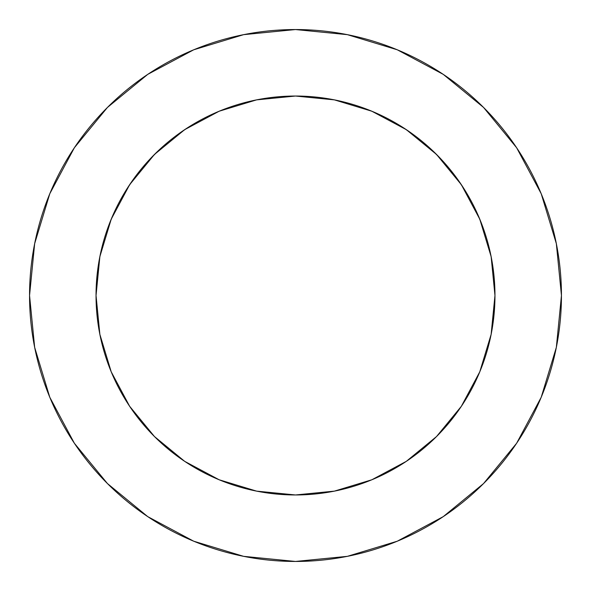 <?xml version="1.0" encoding="UTF-8"?>
<svg xmlns="http://www.w3.org/2000/svg" width="591" height="591" viewBox="0 0 591 591"><rect width="100%" height="100%" fill="white"/><g stroke="black" fill="none" stroke-linecap="round" stroke-linejoin="round"><path stroke-width="0.89" d="M479.766 371.857L491.128 334.41L494.963 295.5L491.128 256.59L479.781 219.172L461.349 184.688L436.542 154.458L406.312 129.651L371.828 111.219L334.41 99.872L295.5 96.038L256.59 99.872L219.172 111.219L184.688 129.651L154.458 154.458L129.651 184.688L111.219 219.172L99.872 256.59L96.038 295.5A199.463 199.463 0 0 1 295.5 96.038A199.463 199.463 0 0 1 494.963 295.5L493.256 321.526M29.55 295.5A265.95 265.95 0 0 1 295.5 29.55A265.95 265.95 0 0 1 561.45 295.5A265.95 265.95 0 0 1 295.5 561.45A265.95 265.95 0 0 1 29.55 295.5L34.662 347.382L49.792 397.278L74.37 443.257L107.444 483.556L147.743 516.63L193.722 541.208L243.618 556.338L295.5 561.45L347.382 556.338L397.278 541.208L443.257 516.63L483.556 483.556L516.63 443.257L541.208 397.278L556.338 347.382L561.45 295.5L556.338 243.618L541.208 193.722L516.63 147.743L483.556 107.444L443.257 74.37L397.278 49.792L347.382 34.662L295.5 29.55L243.618 34.662L193.722 49.792L147.743 74.37L107.444 107.444L74.37 147.743L49.792 193.722L34.662 243.618L29.55 295.5M371.857 479.766L406.312 461.349L436.542 436.542L461.312 406.372L479.781 371.828L491.128 334.41M219.143 479.766L256.59 491.128L295.5 494.963L334.41 491.128L371.828 479.781M129.592 406.224L154.458 436.542L184.628 461.312M111.219 371.828L99.872 334.41L111.219 371.828L129.651 406.312L154.458 436.542L184.688 461.349L219.172 479.781M370.04 110.487L380.434 115.023M402.818 127.368L414.35 135.309M432.014 150.07L442.423 160.589M456.644 177.95L464.94 190.258M475.866 210.322L481.466 223.376M489.001 247.09L491.564 258.843M494.963 295.5A199.463 199.463 0 0 1 295.5 494.963A199.463 199.463 0 0 1 96.038 295.5L99.436 258.851L101.999 247.09M109.534 223.376L115.134 210.322M126.06 190.258L134.356 177.95M148.577 160.589L158.986 150.07M176.65 135.309L188.182 127.368M210.566 115.023L220.96 110.487M516.63 147.743L483.556 107.444L443.324 74.422M147.743 74.37L107.444 107.444L74.422 147.676M74.37 443.257L107.444 483.556L147.676 516.578M443.257 516.63L483.556 483.556L516.578 443.324M461.349 184.688L436.542 154.458L406.372 129.688M184.688 129.651L154.458 154.458L129.688 184.628M96.038 295.5L99.872 334.41M406.312 461.349L436.542 436.542L461.349 406.312M256.59 99.872L295.47 96.038M295.574 96.038L334.41 99.872"/></g></svg>
